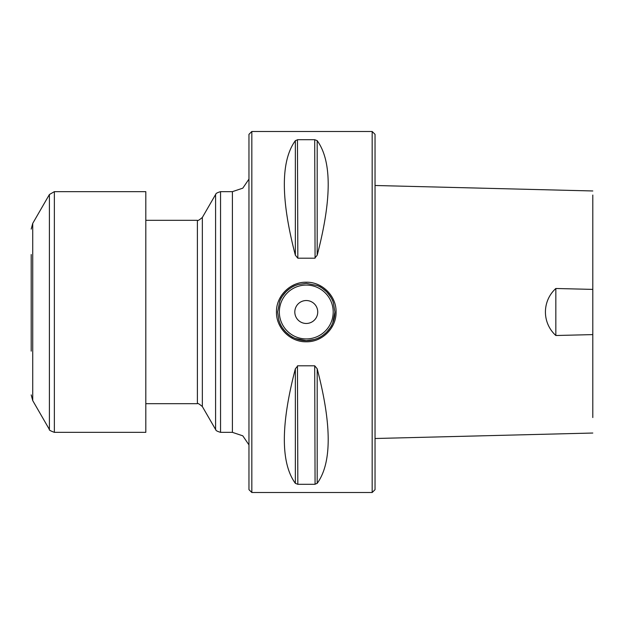 <?xml version="1.0" encoding="UTF-8"?>
<svg xmlns="http://www.w3.org/2000/svg" width="624" height="624" viewBox="0 0 624 624"><rect width="100%" height="100%" fill="white"/><g stroke="black" fill="none" stroke-linecap="round" stroke-linejoin="round"><path stroke-width="0.94" d="M372.169 131.485L375.04 134.347L375.04 489.653L372.169 492.515L251.831 492.515L251.831 131.485L372.169 131.485L372.169 492.515M336.071 312C336.476 327.935 322.195 342.194 306.267 341.78C290.332 342.186 276.073 327.943 276.471 312C276.065 296.065 290.347 281.806 306.267 282.22C322.202 281.822 336.469 296.057 336.071 312M295.355 255.216C280.675 199.056 280.675 160.867 295.355 140.65L297.835 139.69L314.707 139.69L317.187 140.65C331.867 160.867 331.867 199.056 317.187 255.216L314.707 258.203L297.835 258.203L295.355 255.216L295.355 140.65M295.355 483.35C280.675 463.133 280.675 424.944 295.355 368.784L297.835 365.797L314.707 365.797L317.187 368.784C331.867 424.944 331.867 463.133 317.187 483.35L314.707 484.31L297.835 484.31L295.355 483.35L295.355 368.784M314.707 365.797L315.073 484.294M317.187 368.784L317.187 483.35M297.835 484.31L297.461 365.851M314.707 139.69L315.073 258.149M297.835 258.203L297.461 139.706M592.8 195.047L592.8 289.396L555.836 288.491C542.131 300.963 541.788 322.647 555.836 335.509L592.8 334.604L592.8 417.557M592.8 334.62L592.8 289.396M592.8 223.158L592.8 214.126M555.836 335.509L555.836 288.491M334.924 312L333.286 302.453C332.826 302.39 333.988 300.542 326.594 291.798C322.6 288.358 320.143 286.572 319.238 286.447L317.304 285.558L306.267 283.351L298.015 284.56L295.238 285.558C292.703 286.385 289.606 288.467 285.948 291.798C282.563 295.768 280.8 298.21 280.667 299.13L279.778 301.08L277.618 312L278.803 320.174L279.778 322.92C280.566 325.432 282.625 328.528 285.948 332.202C289.942 335.642 292.391 337.428 293.303 337.553L295.238 338.442L306.267 340.649L314.527 339.44L317.304 338.442C319.839 337.615 322.936 335.533 326.594 332.202C329.979 328.232 331.734 325.79 331.867 324.87L332.764 322.92L334.924 312A28.649 28.649 0 0 1 317.304 338.442A28.649 28.649 0 0 0 334.924 312L334.924 312M294.809 312A11.458 11.458 0 0 1 312 302.071A11.458 11.458 0 0 1 312 321.929A11.458 11.458 0 0 1 294.809 312M315.916 338.98A28.649 28.649 0 0 1 279.778 322.92A28.649 28.649 0 0 0 315.916 338.98M279.256 321.547A28.649 28.649 0 0 1 278.803 320.174A28.649 28.649 0 0 0 279.256 321.547M279.778 301.08A28.649 28.649 0 0 1 295.238 285.558A28.649 28.649 0 0 0 279.778 301.08M317.304 285.558A28.649 28.649 0 0 1 332.764 301.08A28.649 28.649 0 0 0 317.304 285.558M251.831 492.515L248.96 489.653L248.96 134.347L251.831 131.485M31.2 254.53L31.2 351.133M145.813 393.947L145.813 432.346L54.358 432.346L54.358 191.654L145.813 191.654L145.813 393.947M317.187 140.65L317.187 255.216M333.2 312A26.933 26.933 0 0 0 292.804 288.678A26.933 26.933 0 0 0 292.804 335.322A26.933 26.933 0 0 0 333.2 312M145.813 403.689L197.387 403.689C197.512 402.932 199.165 403.884 202.348 406.552L215.584 429.476C216.411 429.663 214.165 430.451 220.545 432.346L232.409 432.346L232.409 191.654L242.798 188.167L248.96 179.104M220.545 432.346L220.545 191.654L232.409 191.654M215.584 429.476L215.584 194.524C216.411 194.337 214.165 193.549 220.545 191.654M202.348 406.552L202.348 217.448L215.584 194.524M197.387 403.689L197.387 220.311C197.512 221.068 199.165 220.116 202.348 217.448M49.397 429.476L32.737 400.616L32.737 223.384L49.397 194.524L49.397 429.476C48.734 429.897 50.388 430.856 54.358 432.346M592.8 190.967L375.04 185.492M375.04 438.508L592.8 433.033M232.409 432.346L242.798 435.833L248.96 444.896M145.813 220.311L197.387 220.311M49.397 194.524L54.358 191.654M32.737 400.616L31.2 394.891M32.737 223.384L31.2 229.109"/></g></svg>
